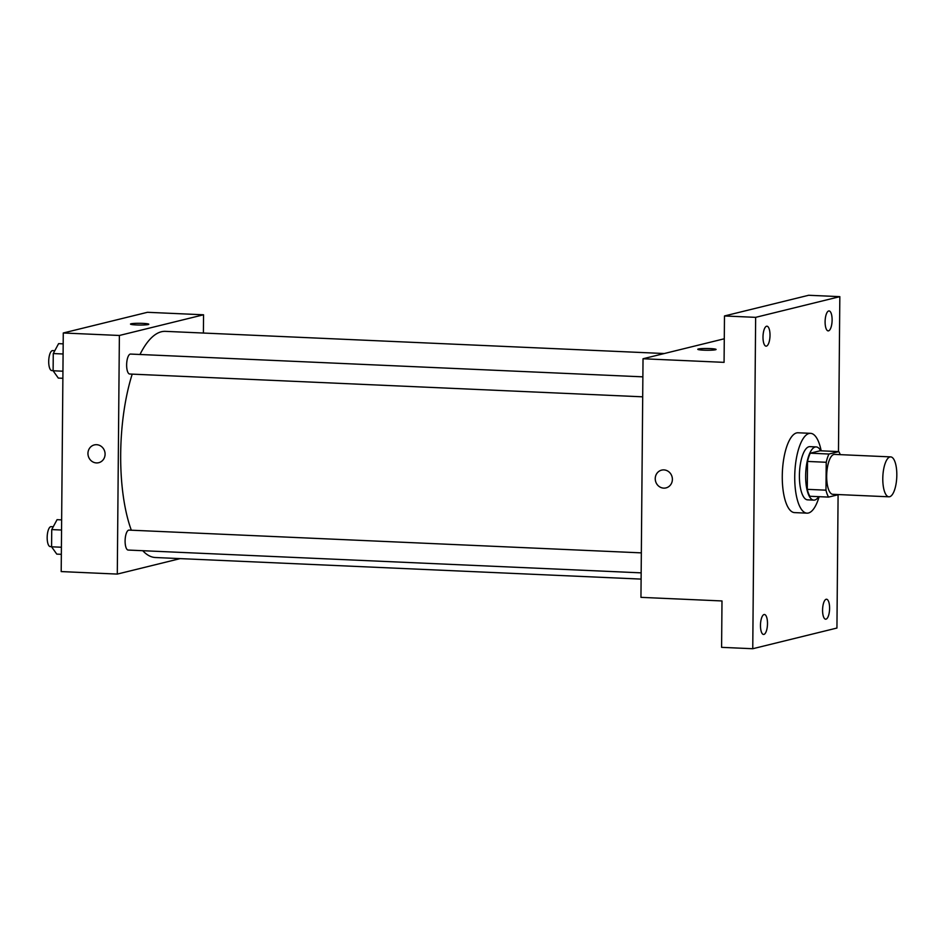 <?xml version="1.0" encoding="UTF-8"?>
<svg xmlns="http://www.w3.org/2000/svg" width="944" height="944" viewBox="0 0 944 944"><rect width="100%" height="100%" fill="white"/><g stroke="black" fill="none" stroke-linecap="round" stroke-linejoin="round"><path stroke-width="1.42" d="M889.626 496.733A19.977 6.962 -87.5 0 1 888.918 496.804A19.977 6.962 -87.5 0 1 882.841 476.543A19.977 6.962 -87.5 0 1 890.688 456.896A19.977 6.962 -87.5 0 1 896.8 476.142A19.977 6.962 -87.5 0 1 889.626 496.733M888.918 496.804L832.809 494.314A19.977 6.962 -87.5 0 1 826.732 474.041A19.977 6.962 -87.5 0 1 834.579 454.394L890.688 456.896M838.803 451.61L828.962 454.029A25.783 8.992 -87.5 0 0 826.224 462.277L807.521 461.439A25.783 8.992 -87.5 0 1 810.259 453.191L820.1 450.772L838.803 451.61A25.783 8.992 -87.5 0 1 840.266 454.654M826.224 462.277L825.976 490.172A25.783 8.992 -87.5 0 0 828.584 497.099L838.425 494.68A25.783 8.992 -87.5 0 0 838.484 494.562M807.521 461.439L807.273 489.346L825.976 490.172M807.273 489.346A25.783 8.992 -87.5 0 0 809.881 496.273L828.584 497.099M820.725 450.807A26.633 9.287 92.5 0 0 816.182 446.913A26.633 9.287 92.5 0 0 805.645 475.823A26.633 9.287 92.5 0 0 813.811 500.131A26.633 9.287 92.5 0 0 818.684 496.662M813.811 500.131L807.58 499.848A26.633 9.287 -87.5 0 1 799.403 475.54A26.633 9.287 -87.5 0 1 809.94 446.642L816.182 446.913M810.259 453.191L828.962 454.029M819.132 496.686A39.955 13.936 -87.5 0 1 808.418 513.017A39.955 13.936 -87.5 0 1 806.99 513.158A39.955 13.936 -87.5 0 1 794.836 472.625A39.955 13.936 -87.5 0 1 810.53 433.331A39.955 13.936 -87.5 0 1 821.174 450.819M806.99 513.158L794.518 512.604A39.955 13.936 -87.5 0 1 782.375 472.071A39.955 13.936 -87.5 0 1 798.069 432.777L810.53 433.331M832.112 320.051A9.983 3.481 -87.5 0 1 828.159 330.884A9.983 3.481 -87.5 0 1 825.127 320.759A9.983 3.481 -87.5 0 1 829.044 310.93A9.983 3.481 -87.5 0 1 832.112 320.051M829.599 608.349A9.983 3.481 -87.5 0 1 825.646 619.193A9.983 3.481 -87.5 0 1 822.602 609.057A9.983 3.481 -87.5 0 1 826.531 599.239A9.983 3.481 -87.5 0 1 829.599 608.349M767.496 623.618A9.983 3.481 -87.5 0 1 763.543 634.451A9.983 3.481 -87.5 0 1 760.498 624.326A9.983 3.481 -87.5 0 1 764.428 614.497A9.983 3.481 -87.5 0 1 767.496 623.618M770.009 335.309A9.983 3.481 -87.5 0 1 766.056 346.153A9.983 3.481 -87.5 0 1 763.023 336.017A9.983 3.481 -87.5 0 1 766.941 326.199A9.983 3.481 -87.5 0 1 770.009 335.309M838.473 451.586L839.83 296.652L755.648 317.349L752.757 648.729L836.939 628.043L838.095 494.762M724.284 338.778L643.029 358.755L640.952 597.351L721.995 600.95L721.594 647.348L752.757 648.729M839.83 296.652L808.654 295.271L724.485 315.957L755.648 317.349M724.485 315.957L724.072 362.354L643.029 358.755M666.004 487.906A9.157 8.531 76.2 0 1 663.738 488.131A9.157 8.531 76.2 0 1 655.301 479.859A9.157 8.531 76.2 0 1 661.626 470.124A9.157 8.531 76.2 0 1 672.104 476.98A9.157 8.531 76.2 0 1 665.992 487.906A9.157 8.531 76.2 0 1 663.738 488.131A9.157 8.531 76.2 0 1 655.313 479.859A9.157 8.531 76.2 0 1 661.626 470.124M715.517 349.752A9.157 0.873 -179.5 0 1 705.31 350.224A9.157 0.873 -179.5 0 1 697.781 349.292A9.157 0.873 -179.5 0 1 706.95 348.501A9.157 0.873 -179.5 0 1 716.095 349.457A9.157 0.873 -179.5 0 1 715.517 349.752M697.781 349.304A9.157 0.873 -179.5 0 1 706.95 348.513A9.157 0.873 -179.5 0 1 716.095 349.457M641.106 579.097L155.394 557.515A113.197 39.483 -87.5 0 1 142.768 550.706M131.322 530.209A113.197 39.483 -87.5 0 1 132.207 374.143M139.983 354.496A113.197 39.483 -87.5 0 1 165.448 331.356L664.305 353.528M130.06 373.989A9.983 3.481 -87.5 0 1 129.694 374.025A9.983 3.481 -87.5 0 1 126.661 363.9A9.983 3.481 -87.5 0 1 130.591 354.071L642.876 376.845M128.514 550.022A9.983 3.481 -87.5 0 1 128.16 550.057A9.983 3.481 -87.5 0 1 125.127 539.933A9.983 3.481 -87.5 0 1 129.045 530.103L641.342 552.865M203.397 333.043L203.55 314.789L119.381 335.474L117.292 574.082L180.198 558.612M203.55 314.789L147.453 312.299L63.272 332.984L119.381 335.474M63.272 332.984L61.195 571.58L117.292 574.082M98.707 462.702A9.157 8.531 76.2 0 1 96.441 462.926A9.157 8.531 76.2 0 1 88.016 454.642A9.157 8.531 76.2 0 1 94.329 444.919A9.157 8.531 76.2 0 1 104.808 451.775A9.157 8.531 76.2 0 1 98.707 462.702A9.157 8.531 76.2 0 1 96.441 462.926A9.157 8.531 76.2 0 1 88.016 454.642A9.157 8.531 76.2 0 1 94.329 444.919M148.22 324.547A9.157 0.873 -179.5 0 1 138.013 325.007A9.157 0.873 -179.5 0 1 130.496 324.087A9.157 0.873 -179.5 0 1 139.653 323.296A9.157 0.873 -179.5 0 1 148.798 324.24A9.157 0.873 -179.5 0 1 148.22 324.547M130.496 324.087A9.157 0.873 -179.5 0 1 139.653 323.296A9.157 0.873 -179.5 0 1 148.798 324.252M61.643 519.884L57.065 519.672L51.731 529.584L51.578 546.8L56.77 554.116L61.336 554.317M51.731 529.584L61.549 530.021M51.578 546.8L61.407 547.237M50.598 546.564A9.983 3.481 -87.5 0 1 50.233 546.6A9.983 3.481 -87.5 0 1 47.2 536.463A9.983 3.481 -87.5 0 1 51.129 526.646L53.265 526.74M63.177 343.852L58.599 343.64L53.265 353.552L53.112 370.768L58.304 378.084L62.882 378.284M53.265 353.552L63.095 353.988M53.112 370.768L62.941 371.204M52.132 370.532A9.983 3.481 -87.5 0 1 51.778 370.567A9.983 3.481 -87.5 0 1 48.734 360.431A9.983 3.481 -87.5 0 1 52.663 350.613L54.799 350.708M129.694 374.025L642.699 396.822M128.16 550.057L641.165 572.855M50.233 546.6L51.578 546.659M51.778 370.567L53.112 370.626"/></g></svg>
